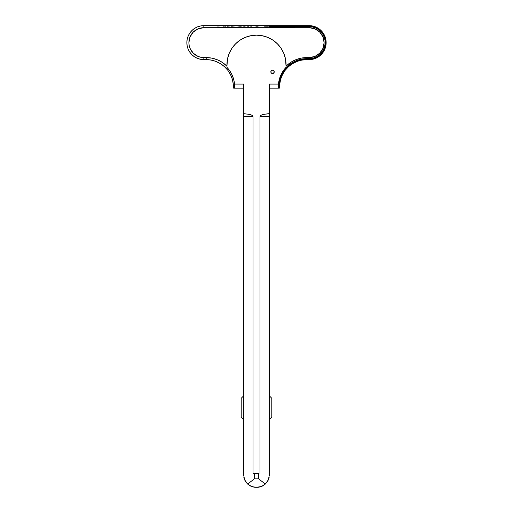 <?xml version="1.0" encoding="UTF-8"?>
<svg xmlns="http://www.w3.org/2000/svg" width="513" height="513" viewBox="0 0 513 513"><rect width="100%" height="100%" fill="white"/><g stroke="black" fill="none" stroke-linecap="round" stroke-linejoin="round"><path stroke-width="0.77" d="M282.926 71.884L286.408 67.389L290.73 63.689L295.7 60.938L301.125 59.239L309.159 58.662A16.031 16.031 0 0 0 322.151 52.025L324.152 47.985L325.159 43.637L325.024 40.373L324.235 37.199L322.824 34.256L320.843 31.659L318.374 29.517L315.521 27.926L312.411 26.939L309.159 26.605L269.408 26.605L269.408 26.016L309.159 26.016A16.621 16.621 0 0 1 325.749 43.637L324.992 48.042L322.876 52.025L322.151 52.025L324.152 47.985L325.159 43.637L325.749 43.637L325.345 46.869L322.876 52.025A16.621 16.621 0 0 1 309.159 59.258L306.78 59.258L306.78 59.617L312.475 59.29L315.662 58.328L318.592 56.757L321.17 54.647L323.28 52.069L324.851 49.133L325.819 45.946L326.146 42.637L325.819 39.321L324.851 36.134L323.28 33.198L321.17 30.626L318.592 28.51L315.662 26.945L312.475 25.977L203.841 25.65L203.841 27.689L309.159 27.689L309.159 26.605L269.408 26.605L269.408 26.016L309.159 26.016L309.159 25.65L203.841 25.65L200.525 25.977L197.338 26.945L194.408 28.51L191.83 30.626L189.72 33.198L188.149 36.134L187.181 39.321L186.854 42.637L187.181 45.946L188.149 49.133L189.72 52.069L191.83 54.647L194.408 56.757L197.338 58.328L200.525 59.29L211.189 60.079L215.986 61.438L220.462 63.65L224.45 66.645L227.83 70.313L230.478 74.545L232.312 79.182L233.261 84.081A27.183 27.183 0 0 0 206.22 59.617L206.22 57.584L200.923 57.296L198.121 56.443L193.273 53.205L190.028 48.357L189.182 45.548L188.893 42.637L190.028 36.917L193.273 32.062L198.121 28.824L203.841 27.689L309.159 27.689A14.948 14.948 0 0 1 324.107 42.637A14.948 14.948 0 0 1 309.159 57.584L306.78 57.584L306.78 58.662L309.159 58.662L312.911 58.219L316.45 56.905L319.593 54.801L322.151 52.025L322.876 52.025L320.215 55.045L315.078 58.168L309.159 59.258L309.159 59.617L309.159 59.258L306.78 59.258L306.78 59.617A27.183 27.183 0 0 0 279.739 84.081L280.688 79.182L282.522 74.545L285.17 70.313L288.55 66.645L292.538 63.65L297.014 61.438L301.811 60.079L309.159 59.617A16.987 16.987 0 0 0 326.146 42.637A16.987 16.987 0 0 0 309.159 25.65L309.159 26.016L312.526 26.355L315.751 27.375L318.701 29.029L321.26 31.242L323.318 33.929L324.787 36.974L325.608 40.258L325.749 43.637L325.159 43.637A16.031 16.031 0 0 0 309.159 26.605L309.159 27.689L314.879 28.824L319.727 32.062L322.972 36.917L324.107 42.637L322.972 48.357L319.727 53.205L314.879 56.443L309.159 57.584L309.159 58.662L309.159 57.584L306.78 57.584L306.78 58.662A28.138 28.138 0 0 0 278.674 88.159L278.976 82.484L280.412 76.982M273.743 73.058A1.699 1.699 0 0 1 270.845 71.852A1.699 1.699 0 0 1 272.544 70.153L271.339 70.653A1.699 1.699 0 0 1 273.192 70.281L272.544 70.153A1.699 1.699 0 0 1 274.237 71.852A1.699 1.699 0 0 1 271.339 73.058L272.544 73.551L273.743 73.058L274.109 71.204L273.192 70.287A1.699 1.699 0 0 1 274.109 71.204L274.237 71.852A1.699 1.699 0 0 1 273.743 73.051M271.339 73.051A1.699 1.699 0 0 1 271.339 70.653L271.89 70.287M256.5 35.16A29.555 29.555 0 0 1 286.055 64.715L285.491 58.95L283.804 53.41L281.073 48.299L277.398 43.817L272.922 40.142L267.812 37.411L262.265 35.73L256.5 35.16L250.735 35.73L245.188 37.411L240.078 40.142L235.602 43.817L231.927 48.299L229.196 53.41L227.509 58.95L226.945 66.203L222.507 62.548L217.441 59.822L211.94 58.149L206.22 57.584A29.215 29.215 0 0 1 226.945 66.203L226.945 67.312A28.446 28.446 0 0 1 234.537 84.081L233.71 79.477L232.132 75.065L229.856 70.974L226.945 67.312L226.945 64.715A29.555 29.555 0 0 1 256.5 35.16A29.555 29.555 0 0 0 226.945 64.702M247.49 483.881L248.157 484.477M222.45 27.195L224.072 27.221L223.61 26.836L226.348 27.253L222.52 27.234L226.348 27.253L224.482 27.234L225.457 26.836L222.456 27.195M232.62 27.221L231.357 27.253L231.735 27.208L231.389 26.836L235.762 27.099L231.389 26.836L231.735 27.208L231.357 27.253L232.62 27.221M246.766 27.195L241.533 27.195L244.182 26.817L246.766 27.195L244.252 26.817L241.533 27.195L246.766 27.195M254.371 27.388L251.954 27.311L255.955 27.33L256.404 26.894L255.859 26.836L258.142 26.836L257.571 27.227L258.161 27.311L254.371 27.388L258.161 27.311L257.571 27.227L258.142 26.836L255.859 26.836L256.391 26.862L256.346 27.247L251.954 27.311L254.371 27.388M268.652 26.875L271.916 26.836L271.326 26.907L271.794 27.253L268.652 26.875L271.794 27.253L271.326 26.907L271.916 26.836L268.652 26.875M278.238 27.131L277.078 26.9L281.336 26.836L280.951 27.112L281.342 27.195L277.014 27.176L281.342 27.195L280.951 27.112L281.336 26.836L277.392 26.881L278.238 27.131M287.78 27.24L286.158 27.253L286.613 27.195L286.312 26.836L288.024 26.836L287.53 26.881L287.69 27.24L287.53 26.881L288.024 26.836L286.228 26.836L286.613 27.183L286.158 27.253L287.78 27.253M290.621 27.388L288.203 27.311L292.205 27.33L292.654 26.894L292.109 26.836L294.391 26.836L293.821 27.227L294.411 27.311L290.621 27.388L294.411 27.311L293.821 27.227L294.391 26.836L292.109 26.836L292.641 26.862L292.596 27.247L288.203 27.311L290.621 27.388M281.784 27.195L283.407 27.221L282.952 26.836L285.683 27.253L281.855 27.234L285.683 27.253L283.817 27.234L284.792 26.836L281.791 27.195M273.487 27.221L272.223 27.253L272.602 27.208L272.256 26.836L276.629 27.099L272.256 26.836L272.602 27.208L272.223 27.253L273.487 27.221M264.426 26.875L267.69 26.836L267.1 26.907L267.574 27.253L264.426 26.875L267.574 27.253L267.1 26.907L267.69 26.836L264.426 26.875M248.811 27.118L247.388 26.862L249.401 27.234L251.729 26.836L251.383 27.183L251.774 27.202L247.119 27.163L251.774 27.202L251.383 27.183L251.729 26.836L249.132 27.234L247.548 26.933L248.516 26.791L246.958 26.965L248.811 27.118M236.057 27.202L241.264 26.836L240.77 26.894L241.251 27.202L236.057 27.202L241.251 27.202L240.77 26.894L241.264 26.843L240.18 26.836L236.057 27.202M230.805 27.253L226.868 27.26L229.959 27.074L227.31 26.817L231.042 27.118L227.31 26.817L229.965 27.061L226.868 27.26L230.805 27.253M221.905 27.138L217.589 26.965L221.905 27.138M253.711 487.106L256.16 487.35L251.626 486.504L247.708 484.08L254.345 478.809L258.655 478.809L265.292 484.08L268.337 479.867L269.408 474.781L269.408 84.081L269.408 113.642L262.618 114.534L260.675 115.528L259.995 116.695L259.995 473.762L259.995 116.695L269.408 116.695L269.408 474.781L268.337 479.867L267.036 482.13L263.445 485.478L259.142 487.138L256.84 487.35L259.289 487.106M286.055 64.715L286.055 67.312L283.144 70.974L280.868 75.065L279.29 79.477L278.463 84.081L278.636 88.159L279.271 88.159A27.542 27.542 0 0 1 306.78 59.258L301.24 59.816L295.924 61.483L291.057 64.183L286.831 67.812L283.42 72.211L280.957 77.207L279.559 82.599L279.361 88.159L279.739 84.081L279.361 88.159L269.408 88.159L278.636 88.159L278.463 84.081A28.446 28.446 0 0 1 286.055 67.312L286.055 66.203A29.215 29.215 0 0 1 306.78 57.584L301.06 58.149L295.559 59.822L290.493 62.548L286.055 66.203L285.491 58.95M243.592 113.642L243.592 474.781L243.592 116.695L253.005 116.695L252.325 115.528L250.382 114.534L243.592 113.642L243.592 84.081L243.592 113.642L250.382 114.534L252.325 115.528L253.005 116.695L253.005 473.762L253.005 116.695L243.592 116.695L243.592 113.642M243.848 477.308L244.047 478.129M244.605 479.732L245.041 480.649M245.842 481.957L246.496 482.816M249.356 485.349L250.613 486.061M251.485 486.446L253.005 486.946M259.995 486.946L261.515 486.446M262.387 486.061L263.644 485.349M266.504 482.816L267.158 481.957M267.959 480.649L268.395 479.732M268.953 478.129L269.152 477.308M240.078 40.142L240.918 39.604M278.463 84.081L269.408 84.081L278.463 84.081M243.592 84.081L234.537 84.081L234.364 88.159L233.639 88.159L233.261 84.081L233.639 88.159L243.592 88.159L234.364 88.159L234.537 84.081L243.592 84.081M271.339 70.653L270.845 71.852L271.339 73.058M261.406 486.491L256.16 487.35L251.626 486.504L247.708 484.08L244.663 479.867L243.592 474.781L244.663 479.867A12.569 12.569 0 0 1 244.663 479.86M261.374 486.504L265.292 484.08L258.655 478.809L258.655 473.762L253.005 473.762L254.345 473.762L254.345 478.809L247.708 484.08L245.964 482.13A12.569 12.569 0 0 0 245.971 482.143M268.934 113.642L269.408 113.642L269.408 116.695L259.995 116.695L260.675 115.528L262.618 114.534L268.934 113.642M258.655 473.762L254.345 473.762L254.345 478.809L258.655 478.809L258.655 473.762M260.784 486.715L262.457 486.023M245.964 482.13L244.663 479.867M269.408 395.895L271.787 398.274L271.787 417.3L269.408 419.672L271.787 417.3L271.787 398.274L269.408 395.895M241.213 417.3L241.213 398.274L243.592 395.895L241.213 398.274L241.213 417.3L243.592 419.672L241.213 417.3M206.22 59.617L206.22 57.584L203.841 57.584L203.841 59.617L206.22 59.617M203.841 25.65A16.987 16.987 0 0 0 186.854 42.637A16.987 16.987 0 0 0 203.841 59.617L203.841 57.584A14.948 14.948 0 0 1 188.893 42.637A14.948 14.948 0 0 1 203.841 27.689L203.841 25.65M274.109 71.204A1.699 1.699 0 0 1 274.237 71.852M292.641 27.369L292.641 26.913L292.641 27.369M292.724 27.369L292.724 26.836L292.724 27.369M293.564 27.343L293.564 26.836L293.564 27.343M286.652 27.253L286.652 26.868L286.652 27.253M280.335 27.234L280.335 26.836L280.335 27.234M280.951 27.125L281.284 27.195M279.976 26.856L277.315 26.952L279.976 26.856L280.066 27.24L280.066 26.894L280.034 27.24L277.315 27.086L279.809 27.195L279.976 26.856L280.066 27.24M272.602 27.253L272.365 26.843M273.237 27.253L273.237 26.836L273.237 27.253M270.479 27.253L270.479 26.836L270.479 27.253M270.441 27.253L270.319 26.875M266.26 27.253L266.26 26.836L266.26 27.253M266.215 27.253L266.1 26.875M256.391 27.369L256.391 26.862M256.474 27.369L256.474 26.836L256.474 27.369M257.314 27.343L257.314 26.836L257.314 27.343M250.498 27.247L250.498 26.907M242.912 27.125L245.265 27.195L244.252 26.817L242.963 27.099L244.22 26.843L245.374 27.247L242.963 27.099M240.18 27.24L240.18 26.836L240.18 27.24M237.038 27.08L239.885 26.862L239.885 27.247L237.038 27.24L239.667 27.202L239.821 26.849L237.038 27.08M231.735 27.253L231.498 26.843M232.37 27.253L232.37 26.836L232.37 27.253M292.654 26.894L292.654 27.369"/></g></svg>
